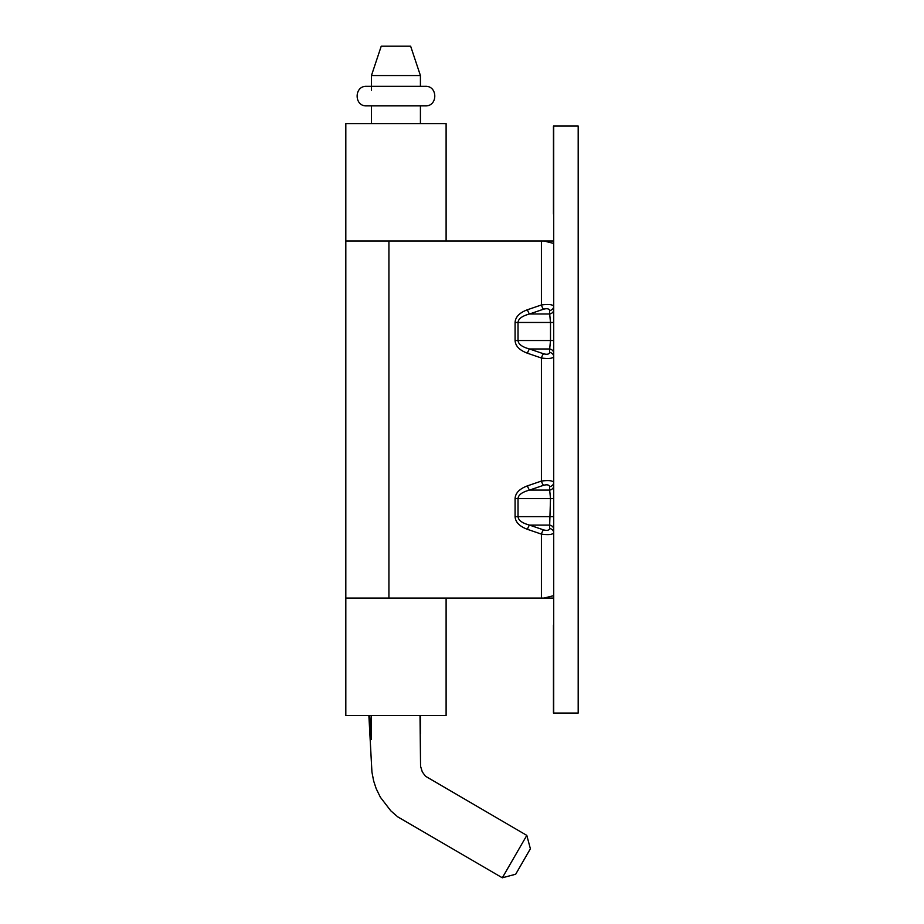 <?xml version="1.0" encoding="UTF-8"?>
<svg xmlns="http://www.w3.org/2000/svg" width="924" height="924" viewBox="0 0 924 924"><rect width="100%" height="100%" fill="white"/><g stroke="black" fill="none" stroke-linecap="round" stroke-linejoin="round"><path stroke-width="1.39" d="M553.719 243.439L543.936 240.991L345.819 240.991L345.819 123.585L446.107 123.585L446.107 240.991M446.107 598.094L446.107 715.499L345.819 715.499L345.819 686.139M345.819 715.499L345.819 598.094L553.719 598.094M368.872 715.499L371.933 772.071L373.654 780.988L376.183 788.646L380.388 797.273L390.829 810.845L397.678 816.804L502.321 877.8L515.696 874.22L502.321 877.8L526.807 835.4L530.388 848.763L515.696 874.22L530.388 848.763M420.42 86.313L420.42 75.549L371.448 75.549L381.231 46.2L410.637 46.2L381.231 46.2M543.936 240.991L553.719 240.991M553.453 214.091L553.453 126.034L578.181 126.034L578.181 713.051L553.453 713.051L553.453 624.994M553.719 126.034L553.719 713.051M541.406 240.991L541.406 304.966C548.567 304.031 552.679 304.481 553.719 306.318A4.897 4.297 0 0 1 549.664 310.545C549.145 308.72 547.089 308.269 543.508 309.205A4.897 1.201 -108.9 0 1 541.406 304.966L527.442 309.748A4.897 1.201 -108.9 0 0 529.544 313.987C522.176 315.95 518.329 318.768 518.029 322.464L550.508 322.464L549.664 313.987A4.897 4.297 180 0 0 553.719 309.748M543.508 353.776A4.897 1.201 -71.1 0 0 541.406 358.015L527.442 353.222A4.897 1.201 108.9 0 1 529.544 348.983L549.664 348.983L550.508 340.517L518.029 340.517C518.329 344.202 522.176 347.031 529.544 348.983L543.508 353.776C547.089 354.712 549.145 354.262 549.664 352.425A4.897 4.297 180 0 1 553.719 356.664C552.679 358.5 548.567 358.951 541.406 358.015L541.406 481.069C548.567 480.133 552.679 480.584 553.719 482.42A4.897 4.297 0 0 1 549.664 486.659C549.145 484.823 547.089 484.372 543.508 485.308L529.544 490.09C522.176 492.053 518.329 494.871 518.029 498.567L550.508 498.567L549.664 490.09A4.897 4.297 180 0 0 553.719 485.862M515.084 516.62L518.029 516.62C518.329 520.316 522.176 523.134 529.544 525.098L549.664 525.098L549.664 528.528A4.897 4.297 180 0 1 553.719 532.767C552.679 534.603 548.567 535.054 541.406 534.118L527.442 529.325C519.531 526.391 515.419 522.152 515.084 516.62L515.084 498.567C515.419 493.035 519.531 488.796 527.442 485.862L541.406 481.069A4.897 1.201 -108.9 0 0 543.508 485.308M527.442 485.862A4.897 1.201 -108.9 0 0 529.544 490.09L549.664 490.09L549.664 486.659M527.442 529.325A4.897 1.201 108.9 0 1 529.544 525.098L543.508 529.879A4.897 1.201 -71.1 0 0 541.406 534.118L541.406 598.094M553.719 529.325A4.897 4.297 180 0 0 549.664 525.098L550.508 498.567L553.719 498.567M549.664 352.425L549.664 348.983A4.897 4.297 180 0 1 553.719 353.222M543.936 598.094L553.719 595.645M345.819 240.991L345.819 598.094L345.819 240.991M515.084 498.567L518.029 498.567L518.029 516.62L553.719 516.62M553.719 322.464L550.508 322.464L550.508 340.517L553.719 340.517M527.442 353.222C519.531 350.288 515.419 346.05 515.084 340.517L518.029 340.517L518.029 322.464L515.084 322.464C515.419 316.92 519.531 312.693 527.442 309.748M515.084 340.517L515.084 322.464M543.508 309.205L529.544 313.987L549.664 313.987L549.664 310.545M543.508 529.879C547.089 530.815 549.145 530.364 549.664 528.528M388.923 240.991L388.923 598.094M420.42 105.879L420.42 123.585M420.42 715.499L420.42 733.61L420.374 715.499M420.016 715.499L420.559 766.273L422.291 771.875L425.433 776.195L526.807 835.4M345.819 373.596L345.819 367.59M369.796 715.499L371.448 739.616L371.448 715.499M371.448 123.585L371.448 105.879M420.42 75.549L410.637 46.2M371.448 90.229L371.448 87.595M371.448 86.313L371.448 75.549M366.62 86.313L366.609 86.313C353.984 85.713 353.984 106.491 366.609 105.879L425.317 105.879C437.93 106.491 437.93 85.713 425.317 86.313L366.609 86.313"/></g></svg>
